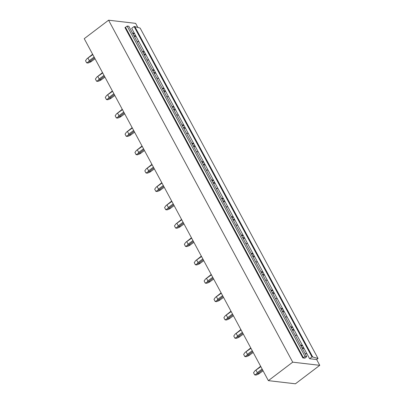 <?xml version="1.0" encoding="UTF-8"?>
<svg xmlns="http://www.w3.org/2000/svg" width="404" height="404" viewBox="0 0 404 404"><rect width="100%" height="100%" fill="white"/><g stroke="black" fill="none" stroke-linecap="round" stroke-linejoin="round"><path stroke-width="0.61" d="M140.137 28.088L134.81 26.603L312.711 357.005L318.039 358.484L140.137 28.088M312.711 357.005L311.989 356.919L134.088 26.518L134.81 26.603M134.088 26.518L131.709 28.32L134.375 33.274L132.487 33.052M311.989 356.919L309.615 358.722L134.375 33.274M305.086 357.914L304.995 358.181L302.854 357.934L303.394 357.717L125.493 27.315L127.139 26.068L128.831 26.265L306.732 356.666L305.086 357.914M306.732 356.666L305.04 356.464L127.139 26.068M305.04 356.464L303.394 357.717M302.854 357.934L124.947 27.533L125.493 27.315M137.83 27.442L135.633 23.361L108.585 20.2L292.713 362.166L319.761 365.327L316.645 359.545L309.615 358.722M306.949 353.773L305.055 353.55M302.394 345.319L300.505 345.097M297.066 335.416L295.173 335.194M292.511 326.962L290.622 326.74M287.183 317.059L285.29 316.842M282.628 308.606L280.735 308.383M277.296 298.707L275.407 298.485M272.745 290.249L270.852 290.032M267.413 280.351L265.524 280.129M262.863 271.897L260.969 271.675M257.53 261.994L255.641 261.772M252.98 253.54L251.086 253.318M247.647 243.637L245.753 243.415M243.097 235.184L241.203 234.961M237.764 225.286L235.87 225.063M233.209 216.827L231.32 216.605M227.881 206.929L225.988 206.707M223.326 198.47L221.437 198.253M217.998 188.572L216.105 188.35M213.443 180.118L211.555 179.896M208.116 170.215L206.222 169.993M203.56 161.762L201.667 161.539M198.228 151.859L196.339 151.641M193.678 143.405L191.784 143.183M188.345 133.507L186.456 133.285M183.795 125.048L181.901 124.831M178.462 115.15L176.573 114.928M173.912 106.696L172.018 106.474M168.579 96.793L166.685 96.571M164.029 88.34L162.135 88.117M158.696 78.437L156.803 78.219M154.141 69.983L152.252 69.761M148.813 60.085L146.92 59.863M144.258 51.626L142.37 51.404M138.931 41.728L137.037 41.506M319.761 365.327L295.415 383.8L268.367 380.639L84.239 38.673L108.585 20.2M268.367 380.639L292.713 362.166M316.645 359.545L318.039 358.484M304.192 348.652L302.298 348.43M303.773 347.869L301.879 347.652M302.717 345.91L300.823 345.688M294.309 330.295L292.415 330.073M293.885 329.518L291.996 329.295M292.829 327.553L290.941 327.331M284.421 311.939L282.532 311.716M284.002 311.161L282.113 310.939M282.946 309.196L281.058 308.979M274.538 293.582L272.649 293.36M274.119 292.804L272.23 292.582M273.064 290.845L271.17 290.622M264.655 275.225L262.767 275.008M264.236 274.447L262.342 274.225M263.181 272.488L261.287 272.266M254.773 256.873L252.879 256.651M254.353 256.091L252.46 255.873M253.298 254.131L251.404 253.909M244.89 238.517L242.996 238.294M244.471 237.739L242.577 237.517M243.415 235.774L241.521 235.557M235.007 220.16L233.113 219.938M234.588 219.382L232.694 219.16M233.532 217.423L231.638 217.201M225.124 201.803L223.23 201.586M224.705 201.025L222.811 200.803M223.649 199.066L221.756 198.844M215.241 183.451L213.347 183.229M214.817 182.669L212.928 182.451M213.761 180.709L211.873 180.487M205.353 165.095L203.464 164.872M204.934 164.317L203.045 164.095M203.879 162.352L201.99 162.13M195.47 146.738L193.582 146.516M195.051 145.96L193.162 145.738M193.996 143.996L192.102 143.779M185.588 128.381L183.699 128.164M185.168 127.603L183.275 127.381M184.113 125.644L182.219 125.422M175.705 110.029L173.811 109.807M175.286 109.247L173.392 109.024M174.23 107.287L172.336 107.065M165.822 91.673L163.928 91.45M165.403 90.895L163.509 90.673M164.347 88.93L162.453 88.708M155.939 73.316L154.045 73.094M155.52 72.538L153.626 72.316M154.464 70.574L152.571 70.357M146.056 54.959L144.162 54.737M145.637 54.181L143.743 53.959M144.582 52.222L142.688 52M136.173 36.602L134.279 36.385M135.754 35.825L133.86 35.602M134.694 33.865L132.805 33.643M260.641 366.282L254.884 370.852L260.838 366.655M262.13 369.049L257.323 372.695L256.035 370.301M257.323 372.695L256.535 373.917L254.702 374.922L253.535 372.751L254.884 370.852M254.702 374.922L256.055 375.079L258.449 374.139L263.085 370.821M256.535 373.917L258.03 373.352L262.585 369.892M258.03 373.352L259.525 373.523M250.758 347.925L245.001 352.495L250.955 348.299M252.248 350.692L247.44 354.343L246.152 351.945M247.44 354.343L246.652 355.56L244.819 356.565L243.652 354.399L245.001 352.495M244.819 356.565L246.172 356.722L248.566 355.788L253.202 352.47M246.652 355.56L248.147 354.995L252.702 351.541M248.147 354.995L249.642 355.172M240.87 329.568L235.118 334.138L241.072 329.942M242.365 332.341L237.557 335.987L236.269 333.588M237.557 335.987L236.769 337.204L234.936 338.209L233.77 336.042L235.118 334.138M234.936 338.209L236.29 338.37L238.683 337.431L243.319 334.113M236.769 337.204L238.264 336.638L242.819 333.184M238.264 336.638L239.759 336.815M230.987 311.216L225.235 315.787L231.189 311.585M232.482 313.984L227.674 317.63L226.381 315.236M227.674 317.63L226.886 318.852L225.053 319.852L223.887 317.685L225.235 315.787M225.053 319.852L226.407 320.013L228.795 319.074L233.436 315.756M226.886 318.852L228.381 318.281L232.936 314.827M228.381 318.281L229.876 318.458M221.104 292.86L215.352 297.43L221.306 293.233M222.594 295.627L217.791 299.273L216.499 296.879M217.791 299.273L217.004 300.495L215.17 301.5L213.999 299.329L215.352 297.43M215.17 301.5L216.519 301.657L218.912 300.717L223.553 297.4M217.004 300.495L218.498 299.93L223.048 296.47M218.498 299.93L219.993 300.101M211.221 274.503L205.464 279.073L211.423 274.877M212.711 277.27L207.909 280.921L206.616 278.523M207.909 280.921L207.116 282.138L205.288 283.143L204.116 280.977L205.464 279.073M205.288 283.143L206.636 283.3L209.03 282.361L213.666 279.048M207.116 282.138L208.616 281.573L213.166 278.119M208.616 281.573L210.11 281.745M201.338 256.146L195.581 260.716L201.54 256.52M202.828 258.919L198.026 262.565L196.733 260.166M198.026 262.565L197.233 263.782L195.4 264.787L194.233 262.62L195.581 260.716M195.4 264.787L196.753 264.943L199.147 264.009L203.783 260.691M197.233 263.782L198.733 263.216L203.283 259.762M198.733 263.216L200.227 263.393M191.456 237.789L185.699 242.365L191.658 238.163M192.945 240.562L188.138 244.208L186.85 241.809M188.138 244.208L187.35 245.43L185.517 246.43L184.35 244.263L185.699 242.365M185.517 246.43L186.87 246.591L189.264 245.652L193.9 242.334M187.35 245.43L188.845 244.859L193.4 241.405M188.845 244.859L190.345 245.036M181.573 219.438L175.816 224.008L181.77 219.806M183.062 222.205L178.255 225.851L176.967 223.457M178.255 225.851L177.467 227.073L175.634 228.078L174.467 225.907L175.816 224.008M175.634 228.078L176.987 228.235L179.381 227.295L184.017 223.978M177.467 227.073L178.962 226.508L183.517 223.048M178.962 226.508L180.457 226.679M171.69 201.081L165.933 205.651L171.887 201.455M173.18 203.848L168.372 207.499L167.084 205.101M168.372 207.499L167.584 208.716L165.751 209.721L164.585 207.555L165.933 205.651M165.751 209.721L167.105 209.878L169.498 208.939L174.134 205.626M167.584 208.716L169.079 208.151L173.634 204.692M169.079 208.151L170.574 208.323M161.802 182.724L156.05 187.294L162.004 183.098M163.297 185.497L158.489 189.143L157.201 186.744M158.489 189.143L157.701 190.36L155.868 191.365L154.702 189.198L156.05 187.294M155.868 191.365L157.222 191.521L159.615 190.587L164.251 187.269M157.701 190.36L159.196 189.794L163.751 186.34M159.196 189.794L160.691 189.971M151.919 164.367L146.167 168.938L152.121 164.741M153.414 167.14L148.606 170.786L147.314 168.387M148.606 170.786L147.819 172.008L145.985 173.008L144.819 170.841L146.167 168.938M145.985 173.008L147.339 173.17L149.727 172.23L154.368 168.912M147.819 172.008L149.313 171.437L153.868 167.983M149.313 171.437L150.808 171.614M142.036 146.016L136.284 150.586L142.238 146.384M143.526 148.783L138.724 152.429L137.431 150.036M138.724 152.429L137.936 153.651L136.103 154.656L134.936 152.485L136.284 150.586M136.103 154.656L137.451 154.813L139.845 153.874L144.486 150.556M137.936 153.651L139.431 153.081L143.986 149.626M139.431 153.081L140.925 153.257M132.153 127.659L126.402 132.229L132.355 128.033M133.643 130.426L128.841 134.072L127.548 131.679M128.841 134.072L128.048 135.295L126.22 136.299L125.048 134.128L126.402 132.229M126.22 136.299L127.568 136.456L129.962 135.517L134.603 132.199M128.048 135.295L129.548 134.729L134.098 131.27M129.548 134.729L131.042 134.901M122.271 109.302L116.514 113.872L122.473 109.676M123.76 112.07L118.958 115.721L117.665 113.322M118.958 115.721L118.165 116.938L116.332 117.943L115.165 115.776L116.514 113.872M116.332 117.943L117.685 118.099L120.079 117.165L124.715 113.847M118.165 116.938L119.665 116.372L124.215 112.918M119.665 116.372L121.16 116.549M112.388 90.945L106.631 95.516L112.59 91.319M113.877 93.718L109.07 97.364L107.782 94.965M109.07 97.364L108.282 98.581L106.449 99.586L105.282 97.42L106.631 95.516M106.449 99.586L107.802 99.748L110.196 98.808L114.832 95.49M108.282 98.581L109.777 98.015L114.332 94.561M109.777 98.015L111.277 98.192M102.505 72.594L96.748 77.164L102.702 72.962M103.995 75.361L99.187 79.007L97.899 76.614M99.187 79.007L98.399 80.229L96.566 81.229L95.4 79.063L96.748 77.164M96.566 81.229L97.919 81.391L100.313 80.452L104.949 77.134M98.399 80.229L99.894 79.659L104.449 76.205M99.894 79.659L101.389 79.835M92.622 54.237L86.865 58.807L92.819 54.611M94.112 57.004L89.304 60.651L88.016 58.257M89.304 60.651L88.516 61.873L86.683 62.878L85.517 60.706L86.865 58.807M86.683 62.878L88.037 63.034L90.43 62.095L95.066 58.777M88.516 61.873L90.011 61.307L94.566 57.848M90.011 61.307L91.506 61.479"/></g></svg>
